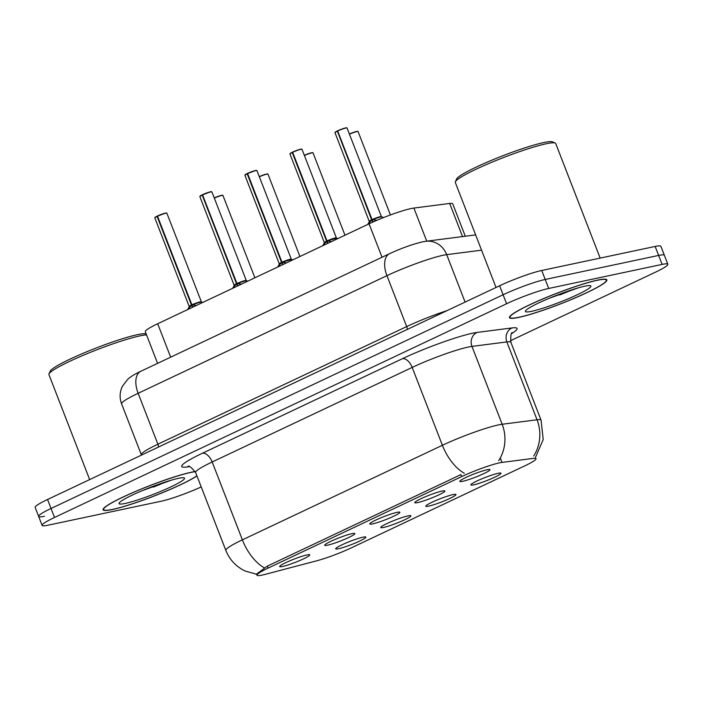 <?xml version="1.0" encoding="UTF-8"?>
<svg xmlns="http://www.w3.org/2000/svg" width="703" height="703" viewBox="0 0 703 703"><rect width="100%" height="100%" fill="white"/><g stroke="black" fill="none" stroke-linecap="round" stroke-linejoin="round"><path stroke-width="1.05" d="M408.039 515.897A16.151 1.749 -21.2 0 1 410.833 515.721A16.151 1.749 -21.2 0 1 401.264 521.327A16.151 1.749 -21.2 0 1 383.645 527.426A16.151 1.749 -21.2 0 1 380.771 527.382A16.151 1.749 -21.2 0 1 391.351 521.591A16.151 1.749 -21.2 0 1 408.039 515.897M453.084 494.596A16.151 1.749 -21.2 0 1 455.878 494.429A16.151 1.749 -21.2 0 1 446.308 500.035A16.151 1.749 -21.2 0 1 428.689 506.125A16.151 1.749 -21.2 0 1 425.816 506.09A16.151 1.749 -21.2 0 1 436.396 500.299A16.151 1.749 -21.2 0 1 453.084 494.596M498.128 473.304A16.151 1.749 -21.2 0 1 500.923 473.128A16.151 1.749 -21.2 0 1 491.353 478.734A16.151 1.749 -21.2 0 1 473.734 484.833A16.151 1.749 -21.2 0 1 470.861 484.789A16.151 1.749 -21.2 0 1 481.441 478.998A16.151 1.749 -21.2 0 1 498.128 473.304M362.994 537.189A16.151 1.749 -21.2 0 1 365.788 537.022A16.151 1.749 -21.2 0 1 356.219 542.628A16.151 1.749 -21.2 0 1 338.6 548.718A16.151 1.749 -21.2 0 1 335.726 548.683A16.151 1.749 -21.2 0 1 346.307 542.892A16.151 1.749 -21.2 0 1 362.994 537.189M351.966 533.656A16.151 1.749 -21.2 0 1 354.76 533.48A16.151 1.749 -21.2 0 1 345.191 539.087A16.151 1.749 -21.2 0 1 327.572 545.185A16.151 1.749 -21.2 0 1 324.698 545.141A16.151 1.749 -21.2 0 1 335.278 539.35A16.151 1.749 -21.2 0 1 351.966 533.656M397.01 512.355A16.151 1.749 -21.2 0 1 399.805 512.188A16.151 1.749 -21.2 0 1 390.235 517.795A16.151 1.749 -21.2 0 1 372.616 523.884A16.151 1.749 -21.2 0 1 369.743 523.849A16.151 1.749 -21.2 0 1 380.323 518.058A16.151 1.749 -21.2 0 1 397.01 512.355M442.055 491.063A16.151 1.749 -21.2 0 1 444.841 490.887A16.151 1.749 -21.2 0 1 435.271 496.494A16.151 1.749 -21.2 0 1 417.661 502.592A16.151 1.749 -21.2 0 1 414.788 502.548A16.151 1.749 -21.2 0 1 425.368 496.757A16.151 1.749 -21.2 0 1 442.055 491.063M487.1 469.762A16.151 1.749 -21.2 0 1 489.886 469.595A16.151 1.749 -21.2 0 1 480.316 475.202A16.151 1.749 -21.2 0 1 462.706 481.291A16.151 1.749 -21.2 0 1 459.832 481.256A16.151 1.749 -21.2 0 1 470.412 475.465A16.151 1.749 -21.2 0 1 487.1 469.762M306.921 554.948A16.151 1.749 -21.2 0 1 309.715 554.781A16.151 1.749 -21.2 0 1 300.146 560.388A16.151 1.749 -21.2 0 1 282.527 566.477A16.151 1.749 -21.2 0 1 279.653 566.442A16.151 1.749 -21.2 0 1 290.234 560.651A16.151 1.749 -21.2 0 1 306.921 554.948M265.251 574.342A29.078 3.137 -21.2 0 1 262.149 575.08A29.078 3.137 -21.2 0 1 256.99 575.221A29.078 3.137 -21.2 0 1 268.151 568.086L461.66 476.599A29.078 3.137 -21.2 0 1 502.004 462.407L533.313 458.391A29.078 3.137 -21.2 0 1 536.038 458.681A29.078 3.137 -21.2 0 1 524.869 465.817L351.43 547.813A29.078 3.137 -21.2 0 1 316.631 560.827L265.251 574.342M157.577 363.354L145.293 331.675A32.312 3.489 -21.2 0 1 157.692 323.749L369.066 223.818A32.312 3.489 -21.2 0 1 413.891 208.053L449.674 203.457A32.312 3.489 -21.2 0 1 452.697 203.782L465.281 236.226M195.188 471.537A52.233 5.642 158.8 0 0 191.234 472.249A52.233 5.642 158.8 0 0 135.767 491.318A52.233 5.642 158.8 0 0 103.095 509.78A52.233 5.642 158.8 0 0 112.366 509.534A52.233 5.642 158.8 0 0 157.674 494.648A52.233 5.642 158.8 0 0 196.945 475.896M518.735 317.404A52.233 5.642 158.8 0 0 574.202 298.336A52.233 5.642 158.8 0 0 606.874 279.873A52.233 5.642 158.8 0 0 597.603 280.119A52.233 5.642 158.8 0 0 542.145 299.188A52.233 5.642 158.8 0 0 509.473 317.651A52.233 5.642 158.8 0 0 518.735 317.404M256.481 574.131L267.298 566.143L460.808 474.657M510.413 340.753L655.451 272.184A32.312 3.489 158.8 0 0 667.85 264.258L664.361 255.277A32.312 3.489 158.8 0 0 658.632 255.426L545.22 279.469A32.312 3.489 158.8 0 0 503.102 294.75L51.038 508.489A32.312 3.489 158.8 0 0 38.639 516.415A32.312 3.489 158.8 0 0 44.368 516.266M667.85 264.258A32.312 3.489 158.8 0 0 662.121 264.407L548.7 288.45A32.312 3.489 158.8 0 0 506.591 303.74L54.518 517.47A32.312 3.489 158.8 0 0 42.118 525.396A32.312 3.489 158.8 0 0 47.848 525.246L161.268 501.204A32.312 3.489 158.8 0 0 201.216 486.924M47.549 499.499A32.312 3.489 158.8 0 0 35.15 507.425L38.639 516.415A32.312 3.489 158.8 0 1 51.038 508.489L503.102 294.75A32.312 3.489 158.8 0 1 545.22 279.469L658.632 255.426A32.312 3.489 158.8 0 1 664.361 255.277L660.882 246.287A32.312 3.489 158.8 0 0 655.152 246.445L541.732 270.479A32.312 3.489 158.8 0 0 499.622 285.769L47.549 499.499L54.518 517.47M187.745 309.54L191.497 305.102L192.367 307.36M157.507 216.173L165.504 213.079L166.857 213.185A6.459 0.694 158.8 0 0 165.715 213.22A6.459 0.694 158.8 0 0 157.507 216.173L191.919 304.9L196.453 305.427M157.481 216.067L157.077 216.375L191.462 305.014L189.195 306.499A6.459 0.694 -21.2 0 1 189.195 306.499A6.459 0.694 -21.2 0 1 191.462 305.014L191.497 305.102M191.919 304.9L192.798 307.158M157.525 215.953L157.542 215.953A6.248 0.677 -21.2 0 1 165.469 213.097M200.091 301.859A6.459 0.694 -21.2 0 1 201.243 301.833A6.459 0.694 -21.2 0 1 201.243 301.842L191.893 304.812A6.459 0.694 -21.2 0 1 200.091 301.859M191.014 305.682A6.661 0.712 158.8 0 0 189.186 306.86L189.195 306.508A6.459 0.694 158.8 0 1 191.471 305.023L191.928 304.909M232.79 288.248L236.542 283.801L237.412 286.059M237.552 283.678A6.661 0.712 158.8 0 1 246.533 280.787L246.287 280.532A6.459 0.694 -21.2 0 1 246.287 280.55A6.459 0.694 158.8 0 0 243.001 281.156A6.459 0.694 158.8 0 0 236.937 283.529L236.929 283.52A6.459 0.694 -21.2 0 1 245.136 280.567A6.459 0.694 -21.2 0 1 246.287 280.532L236.937 283.52L241.498 284.126M234.248 285.225A6.459 0.694 -21.2 0 1 234.231 285.207A6.459 0.694 -21.2 0 1 236.507 283.722L236.542 283.801M199.995 196.313A6.248 0.677 -21.2 0 1 202.139 194.863L236.507 283.722L236.973 283.617L237.842 285.857M202.552 194.872L210.548 191.787L211.902 191.893A6.459 0.694 158.8 0 0 210.759 191.919A6.459 0.694 158.8 0 0 202.552 194.872L236.929 283.52M202.569 194.661L202.578 194.652A6.248 0.677 -21.2 0 1 210.513 191.796M236.507 283.722L234.24 285.207A6.459 0.694 158.8 0 1 236.516 283.731M202.121 195.074A6.459 0.694 158.8 0 0 199.854 196.559L202.526 194.766M277.834 266.947L281.578 262.509L282.457 264.767M247.597 173.579L255.593 170.486L256.947 170.592A6.459 0.694 158.8 0 0 255.795 170.627A6.459 0.694 158.8 0 0 247.597 173.579L282.008 262.307L286.534 262.834M279.293 263.933A6.459 0.694 -21.2 0 1 279.276 263.906A6.459 0.694 -21.2 0 1 281.551 262.421L281.578 262.509M282.008 262.307L282.887 264.565M247.614 173.36L247.623 173.36A6.248 0.677 -21.2 0 1 255.558 170.504M290.181 259.266A6.459 0.694 -21.2 0 1 291.332 259.24A6.459 0.694 -21.2 0 1 291.332 259.249L291.332 259.24A6.459 0.694 158.8 0 0 288.045 259.864A6.459 0.694 158.8 0 0 281.982 262.228A6.459 0.694 -21.2 0 1 290.181 259.266M247.166 173.782L281.551 262.421L279.284 263.915L244.899 175.267L247.166 173.782A6.459 0.694 158.8 0 0 244.899 175.267M281.103 263.089A6.661 0.712 158.8 0 0 279.267 264.266L279.284 263.915A6.459 0.694 158.8 0 1 281.56 262.43L282.017 262.316M282.597 262.377A6.661 0.712 158.8 0 1 291.578 259.486L281.982 262.219M245.039 175.021A6.248 0.677 -21.2 0 1 247.184 173.571L247.57 173.474M322.879 245.655L326.623 241.208L327.501 243.466M292.641 152.279L292.659 152.068A6.248 0.677 -21.2 0 1 300.603 149.203L301.991 149.3A6.459 0.694 158.8 0 0 300.84 149.326A6.459 0.694 158.8 0 0 292.641 152.279L327.018 240.927L331.579 241.533M292.615 152.173L292.211 152.481L326.596 241.129L324.329 242.614A6.459 0.694 -21.2 0 1 324.32 242.614A6.459 0.694 -21.2 0 1 326.596 241.129L326.623 241.208M327.053 241.006L327.923 243.264M292.659 152.068L300.638 149.194M327.642 241.085A6.661 0.712 158.8 0 1 336.623 238.194L327.027 240.927A6.459 0.694 -21.2 0 1 335.226 237.974A6.459 0.694 -21.2 0 1 336.377 237.939A6.459 0.694 -21.2 0 1 336.377 237.957M326.139 241.788A6.661 0.712 158.8 0 0 324.311 242.966L324.329 242.614A6.459 0.694 158.8 0 1 326.596 241.138L327.053 241.024M367.915 224.354L371.667 219.916L372.564 222.21M346.764 127.911A6.248 0.677 -21.2 0 0 345.718 127.893L347.036 127.999A6.459 0.694 158.8 0 0 345.885 128.034A6.459 0.694 158.8 0 0 337.677 130.986L372.063 219.635L376.764 220.276M369.383 221.34A6.459 0.694 -21.2 0 1 369.365 221.313A6.459 0.694 -21.2 0 1 371.641 219.828L371.667 219.916M337.255 131.189A6.459 0.694 158.8 0 0 334.988 132.674L337.291 130.969L371.641 219.828L372.098 219.723L372.985 222.016M337.677 130.986L337.712 130.767A6.248 0.677 -21.2 0 1 345.648 127.911M380.27 216.673A6.459 0.694 -21.2 0 1 381.413 216.647A6.459 0.694 -21.2 0 1 381.421 216.656L372.072 219.626A6.459 0.694 -21.2 0 1 380.27 216.673M371.641 219.828L369.374 221.322A6.459 0.694 158.8 0 1 371.641 219.837L371.641 219.828M195.249 471.669A51.697 5.58 158.8 0 0 190.829 472.442A51.697 5.58 158.8 0 0 135.934 491.309A51.697 5.58 158.8 0 0 103.605 509.587A51.697 5.58 158.8 0 0 112.77 509.341A51.697 5.58 158.8 0 0 158.175 494.385A51.697 5.58 158.8 0 0 196.893 475.764M146.549 334.927A53.85 5.817 158.8 0 0 139.792 335.911A53.85 5.817 158.8 0 0 85.221 354.47A53.85 5.817 158.8 0 0 48.999 373.899A53.85 5.817 158.8 0 0 48.938 374.602L89.659 479.595M146.215 334.057L146.057 333.987A51.697 5.58 158.8 0 0 137.393 334.681A51.697 5.58 158.8 0 0 85.001 352.502A51.697 5.58 158.8 0 0 50.229 371.149L48.999 373.899M125.283 503.427A35.115 3.796 158.8 0 0 164.238 489.894A35.115 3.796 158.8 0 0 184.195 477.882A35.115 3.796 158.8 0 0 178.307 478.356A35.115 3.796 158.8 0 0 142.718 490.457A35.115 3.796 158.8 0 0 119.106 503.128A35.115 3.796 158.8 0 0 125.283 503.427M142.779 490.439L171.725 480.044M153.333 487.091A51.697 5.58 158.8 0 0 166.699 481.573M597.199 280.312A51.697 5.58 158.8 0 0 542.312 299.188A51.697 5.58 158.8 0 0 509.974 317.457A51.697 5.58 158.8 0 0 519.148 317.211A51.697 5.58 158.8 0 0 574.035 298.344A51.697 5.58 158.8 0 0 606.373 280.066A51.697 5.58 158.8 0 0 597.199 280.312M600.16 258.098L555.721 143.526A53.85 5.817 158.8 0 0 555.194 143.052A53.85 5.817 158.8 0 0 546.169 143.781A53.85 5.817 158.8 0 0 491.599 162.34A53.85 5.817 158.8 0 0 455.377 181.769A53.85 5.817 158.8 0 0 455.307 182.472L496.028 287.465M555.194 143.052L552.435 141.857A51.697 5.58 158.8 0 0 543.77 142.551A51.697 5.58 158.8 0 0 491.379 160.372A51.697 5.58 158.8 0 0 456.607 179.028L455.377 181.769M531.661 311.297A35.115 3.796 158.8 0 0 570.616 297.764A35.115 3.796 158.8 0 0 590.573 285.752A35.115 3.796 158.8 0 0 584.685 286.226A35.115 3.796 158.8 0 0 549.096 298.336A35.115 3.796 158.8 0 0 525.475 311.007A35.115 3.796 158.8 0 0 531.661 311.297M549.157 298.309L578.094 287.914M559.702 294.961A51.697 5.58 158.8 0 0 573.068 289.443M372.072 219.626L372.072 219.626A6.459 0.694 158.8 0 1 378.135 217.271A6.459 0.694 158.8 0 1 381.413 216.647L381.659 216.893A6.661 0.712 158.8 0 0 372.687 219.784M502.004 462.407L500.272 457.961M461.66 476.599L460.896 474.613M268.151 568.086L267.386 566.108M170.662 357.177L157.692 323.749M462.521 236.586L449.674 203.457M426.739 241.173L413.891 208.053M382.028 257.236L369.066 223.818M189.212 466.625A53.85 5.817 -21.2 0 1 202.402 453.25L402.424 358.688A10.773 5.923 -115.3 0 1 412.195 367.423L212.183 461.985A43.076 4.649 158.8 0 0 195.645 472.557C191.348 467.328 188.799 465.281 188 466.423M402.424 358.688A53.85 5.817 -21.2 0 1 472.609 333.204A53.85 5.817 -21.2 0 1 477.117 332.414L512.012 327.932A53.85 5.817 -21.2 0 1 511.635 333.635M468.347 347.036A43.076 4.649 158.8 0 0 412.195 367.423L442.398 445.28A43.076 4.649 -21.2 0 1 498.55 424.893A43.076 4.649 -21.2 0 1 502.162 424.261L537.048 419.779A43.076 4.649 -21.2 0 1 541.082 420.218L510.888 342.352A43.076 4.649 158.8 0 0 506.854 341.922L471.959 346.394A43.076 4.649 158.8 0 0 468.347 347.036M464.305 473.26A37.698 20.739 -115.3 0 1 442.398 445.28L242.386 539.851A37.698 20.739 64.7 0 0 264.293 567.822M533.674 456.019A37.698 34.342 -97.3 0 0 537.048 419.779L506.854 341.922A10.773 9.816 82.7 0 1 512.012 327.932M498.664 460.676A37.698 34.342 -97.3 0 0 502.162 424.261L471.959 346.394A10.773 9.816 82.7 0 1 477.117 332.414M256.771 574.298L245.294 571.082L242.342 569.562C234.653 565.08 229.152 558.692 225.848 550.414A43.076 4.649 -21.2 0 1 242.386 539.851L212.183 461.985A10.773 5.923 -115.3 0 0 202.402 453.25M506.591 303.74L499.622 285.769M548.7 288.45L541.732 270.479M662.121 264.407L655.152 246.445M481.564 250.171L446.695 254.644A43.076 4.649 158.8 0 0 443.083 255.277A43.076 4.649 158.8 0 0 386.94 275.664L138.139 393.293A43.076 4.649 158.8 0 0 121.601 403.865C119.396 397.845 119.668 391.958 122.427 386.184L127.972 379.031C131.004 376.421 135.257 373.847 140.741 371.316L389.541 253.686A21.538 11.854 -115.3 0 0 386.94 275.664L406.686 326.579A43.076 4.649 -21.2 0 1 447.02 310.638M158.465 447.064A5.387 2.961 64.7 0 0 157.885 444.208L138.139 393.293A21.538 11.854 -115.3 0 1 140.741 371.316M465.096 302.088L446.695 254.644A21.538 19.622 -97.3 0 0 425.886 241.287L475.641 234.899M141.461 455.105L141.347 454.779A43.076 4.649 -21.2 0 1 157.885 444.208L406.686 326.579A5.387 2.961 64.7 0 1 407.265 329.435M166.857 213.185L201.489 302.079A6.661 0.712 158.8 0 0 192.508 304.97M165.539 213.079A6.248 0.677 -21.2 0 1 166.585 213.097M157.077 216.375A6.459 0.694 158.8 0 0 154.809 217.86L189.195 306.499M154.95 217.605A6.248 0.677 -21.2 0 1 157.094 216.164M201.243 301.833L201.243 301.833A6.459 0.694 158.8 0 0 197.956 302.457A6.459 0.694 158.8 0 0 191.893 304.821M221.542 195.337A6.248 0.677 -21.2 0 0 214.239 197.903L221.577 195.32L222.93 195.425A6.459 0.694 158.8 0 0 221.788 195.452A6.459 0.694 158.8 0 0 214.301 198.088M221.612 195.32A6.248 0.677 -21.2 0 1 222.658 195.337M236.059 284.381A6.661 0.712 158.8 0 0 234.231 285.559L199.854 196.559M210.584 191.778A6.248 0.677 -21.2 0 1 211.629 191.796M255.628 170.486A6.248 0.677 -21.2 0 1 256.674 170.504M300.673 149.185A6.248 0.677 -21.2 0 1 301.719 149.212M292.211 152.481A6.459 0.694 158.8 0 0 289.944 153.966L324.32 242.614M290.084 153.72A6.248 0.677 -21.2 0 1 292.228 152.27M301.991 149.3L336.377 237.939A6.459 0.694 158.8 0 0 333.09 238.563A6.459 0.694 158.8 0 0 327.027 240.936M371.184 220.496A6.661 0.712 158.8 0 0 369.356 221.673L334.988 132.674M335.129 132.428A6.248 0.677 -21.2 0 1 337.273 130.978M266.586 174.036A6.248 0.677 -21.2 0 0 259.284 176.611L266.622 174.028L267.975 174.133A6.459 0.694 158.8 0 0 266.832 174.159A6.459 0.694 158.8 0 0 259.345 176.787M266.657 174.019A6.248 0.677 -21.2 0 1 267.702 174.036M311.666 152.727L304.32 155.31A6.248 0.677 -21.2 0 1 311.631 152.744L313.02 152.832A6.459 0.694 158.8 0 0 311.877 152.867A6.459 0.694 158.8 0 0 304.39 155.495M311.701 152.727A6.248 0.677 -21.2 0 1 312.747 152.744M356.676 131.443A6.248 0.677 -21.2 0 0 349.365 134.018L356.711 131.435L358.064 131.54A6.459 0.694 158.8 0 0 356.922 131.566A6.459 0.694 158.8 0 0 349.435 134.194M356.746 131.426A6.248 0.677 -21.2 0 1 357.792 131.443M256.99 575.221L256.49 573.929M535.501 457.31L543.217 439.533L541.082 420.218M42.118 525.396L38.639 516.415M225.848 550.414L195.645 472.557M510.888 342.352C510.536 335.595 511.037 332.37 512.39 332.668M389.541 253.686C401.185 248.3 412.125 244.363 422.362 241.894L425.886 241.287M121.601 403.865L141.347 454.779M189.186 306.86L187.569 309.628M201.489 302.079L202.719 302.466M154.809 217.86L157.112 216.155M222.93 195.425L254.881 277.799M211.902 191.893L246.287 280.532M234.231 285.559L232.614 288.327M246.533 280.787L247.764 281.165M256.947 170.592L291.332 259.24M279.267 264.266L277.659 267.035M291.578 259.486L292.8 259.873M324.311 242.966L322.703 245.734M336.623 238.194L337.844 238.572M289.944 153.966L292.246 152.261M345.683 127.893L337.704 130.767M347.036 127.999L381.413 216.647M369.356 221.673L367.748 224.442M381.659 216.893L383.689 217.526M267.975 174.133L299.926 256.507M313.02 152.832L344.971 235.206M358.064 131.54L390.42 214.96M103.306 508.831L103.605 509.587M509.684 316.702L509.974 317.457M606.074 279.319L606.373 280.066"/></g></svg>
